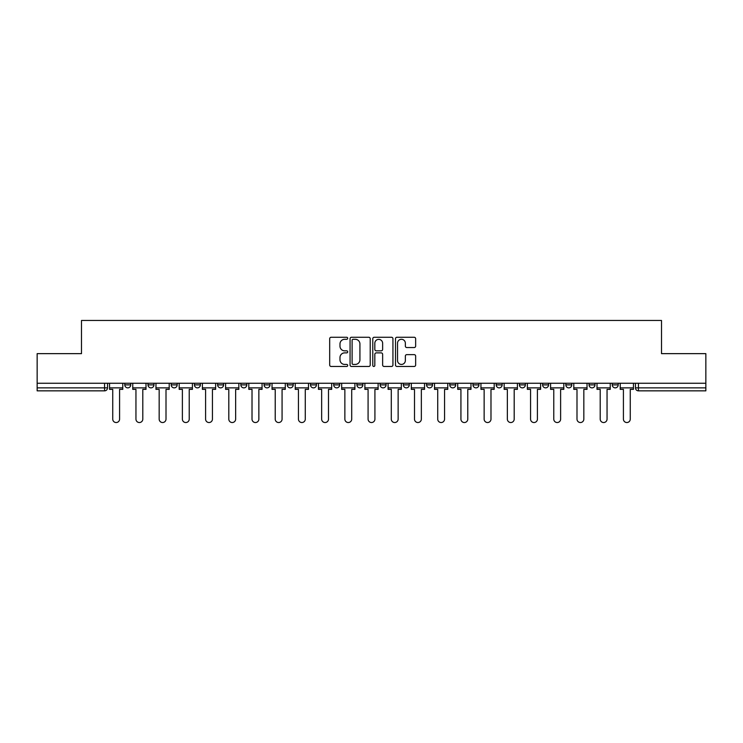 <?xml version="1.0" encoding="UTF-8"?>
<svg xmlns="http://www.w3.org/2000/svg" width="743" height="743" viewBox="0 0 743 743"><rect width="100%" height="100%" fill="white"/><g stroke="black" fill="none" stroke-linecap="round" stroke-linejoin="round"><path stroke-width="1.11" d="M347.696 338.279A1.022 1.022 0 0 0 346.675 337.257L331.155 337.257A1.458 1.458 0 0 0 329.688 338.715L329.688 365.008A1.458 1.458 0 0 0 331.155 366.466L346.675 366.466A1.022 1.022 0 0 0 347.696 365.445A1.022 1.022 0 0 0 346.675 364.423L344.659 364.423A4.672 4.672 0 0 1 339.988 359.742L339.988 357.55A4.672 4.672 0 0 1 344.659 352.879L346.675 352.879A1.022 1.022 0 0 0 347.696 351.857A1.022 1.022 0 0 0 346.675 350.835L344.659 350.835A4.672 4.672 0 0 1 339.988 346.164L339.988 343.972A4.672 4.672 0 0 1 344.659 339.3L346.675 339.3A1.022 1.022 0 0 0 347.696 338.279M612.26 384.893L612.26 383.258L612.26 384.893A2.972 2.972 0 0 0 615.232 387.865A2.972 2.972 0 0 1 612.26 384.893L618.204 384.893A2.972 2.972 0 0 1 615.232 387.865M589.041 384.893L589.041 383.258L589.041 384.893A2.972 2.972 0 0 0 592.022 387.865A2.972 2.972 0 0 1 589.041 384.893L594.994 384.893A2.972 2.972 0 0 1 592.022 387.865M519.403 383.258L519.403 384.893L525.357 384.893A2.972 2.972 0 0 1 522.385 387.865A2.972 2.972 0 0 1 519.403 384.893L519.403 383.258M496.194 383.258L496.194 384.893L502.147 384.893A2.972 2.972 0 0 1 499.166 387.865A2.972 2.972 0 0 1 496.194 384.893L496.194 383.258M356.919 383.258L356.919 384.893L362.872 384.893A2.972 2.972 0 0 1 359.891 387.865A2.972 2.972 0 0 1 356.919 384.893L356.919 383.258M333.709 383.258L333.709 384.893L339.653 384.893A2.972 2.972 0 0 1 336.681 387.865A2.972 2.972 0 0 1 333.709 384.893L333.709 383.258M217.643 384.893L217.643 383.258L217.643 384.893A2.972 2.972 0 0 0 220.615 387.865A2.972 2.972 0 0 1 217.643 384.893L223.597 384.893A2.972 2.972 0 0 1 220.615 387.865M194.434 383.258L194.434 384.893L200.378 384.893A2.972 2.972 0 0 1 197.406 387.865A2.972 2.972 0 0 1 194.434 384.893L194.434 383.258M171.215 383.258L171.215 384.893L177.168 384.893A2.972 2.972 0 0 1 174.196 387.865A2.972 2.972 0 0 1 171.215 384.893L171.215 383.258M148.006 384.893L148.006 383.258L148.006 384.893A2.972 2.972 0 0 0 150.978 387.865A2.972 2.972 0 0 1 148.006 384.893L153.959 384.893A2.972 2.972 0 0 1 150.978 387.865A2.972 2.972 0 0 0 153.959 384.893A2.972 2.972 0 0 1 150.978 387.865M124.796 384.893L124.796 383.258L124.796 384.893A2.972 2.972 0 0 0 127.768 387.865A2.972 2.972 0 0 1 124.796 384.893L130.74 384.893A2.972 2.972 0 0 1 127.768 387.865A2.972 2.972 0 0 0 130.74 384.893A2.972 2.972 0 0 1 127.768 387.865M414.185 347.548A1.458 1.458 0 0 0 415.643 346.089L415.643 338.715A1.458 1.458 0 0 0 414.185 337.257L396.948 337.257A1.458 1.458 0 0 0 395.49 338.715L395.49 365.008A1.458 1.458 0 0 0 396.948 366.466L414.185 366.466A1.458 1.458 0 0 0 415.643 365.008L415.643 356.092A1.458 1.458 0 0 0 414.185 354.634L406.811 354.634A1.458 1.458 0 0 0 405.353 356.092L405.353 360.513A3.91 3.91 0 0 1 401.443 364.423A3.91 3.91 0 0 1 397.533 360.513L397.533 343.201A3.91 3.91 0 0 1 401.443 339.3A3.91 3.91 0 0 1 405.353 343.201L405.353 346.089A1.458 1.458 0 0 0 406.811 347.548L414.185 347.548M37.15 383.258L37.15 353.64L81.489 353.64L81.489 320.465L661.511 320.465L661.511 353.64L705.85 353.64L705.85 383.258L37.15 383.258L37.15 387.865L107.531 387.865L107.531 383.258M370.218 338.715A1.458 1.458 0 0 0 368.76 337.257L351.523 337.257A1.458 1.458 0 0 0 350.064 338.715L350.064 365.008A1.458 1.458 0 0 0 351.523 366.466L368.76 366.466A1.458 1.458 0 0 0 370.218 365.008L370.218 338.715M374.24 337.257L391.477 337.257A1.458 1.458 0 0 1 392.936 338.715L392.936 365.008A1.458 1.458 0 0 1 391.477 366.466L384.094 366.466A1.458 1.458 0 0 1 382.636 365.008L382.636 354.346A1.458 1.458 0 0 0 381.178 352.879L376.283 352.879A1.458 1.458 0 0 0 374.825 354.346L374.825 365.445A1.022 1.022 0 0 1 373.803 366.466A1.022 1.022 0 0 1 372.782 365.445L372.782 338.715A1.458 1.458 0 0 1 374.24 337.257M635.469 383.258L635.469 387.865L705.85 387.865L705.85 390.846L638.441 390.846A2.972 2.972 0 0 1 635.469 387.865M705.85 383.258L705.85 387.865M104.559 383.258L104.559 390.846A2.972 2.972 0 0 0 107.531 387.865A2.972 2.972 0 0 1 104.559 390.846L37.15 390.846L37.15 387.865M618.204 383.258L618.204 384.893L618.204 383.258M594.994 383.258L594.994 384.893L594.994 383.258M571.785 383.258L571.785 384.893A2.972 2.972 0 0 1 568.804 387.865A2.972 2.972 0 0 1 565.832 384.893L571.785 384.893L571.785 383.258M565.832 383.258L565.832 384.893M548.566 383.258L548.566 384.893A2.972 2.972 0 0 1 545.594 387.865A2.972 2.972 0 0 1 542.622 384.893L548.566 384.893A2.972 2.972 0 0 1 545.594 387.865A2.972 2.972 0 0 0 548.566 384.893M542.622 383.258L542.622 384.893M525.357 383.258L525.357 384.893L525.357 383.258M502.147 383.258L502.147 384.893L502.147 383.258M478.929 383.258L478.929 384.893A2.972 2.972 0 0 1 475.957 387.865A2.972 2.972 0 0 1 472.985 384.893L478.929 384.893M472.985 383.258L472.985 384.893M455.719 383.258L455.719 384.893A2.972 2.972 0 0 1 452.747 387.865A2.972 2.972 0 0 1 449.766 384.893L455.719 384.893A2.972 2.972 0 0 1 452.747 387.865A2.972 2.972 0 0 0 455.719 384.893M449.766 383.258L449.766 384.893M432.51 383.258L432.51 384.893A2.972 2.972 0 0 1 429.528 387.865A2.972 2.972 0 0 1 426.556 384.893A2.972 2.972 0 0 0 429.528 387.865M426.556 383.258L426.556 384.893L432.51 384.893M409.291 383.258L409.291 384.893A2.972 2.972 0 0 1 406.319 387.865A2.972 2.972 0 0 1 403.347 384.893L409.291 384.893L409.291 383.258M403.347 383.258L403.347 384.893M386.081 383.258L386.081 384.893A2.972 2.972 0 0 1 383.109 387.865A2.972 2.972 0 0 1 380.128 384.893L386.081 384.893A2.972 2.972 0 0 1 383.109 387.865A2.972 2.972 0 0 0 386.081 384.893L386.081 383.258M380.128 383.258L380.128 384.893M362.872 383.258L362.872 384.893M339.653 383.258L339.653 384.893L339.653 383.258M316.444 383.258L316.444 384.893A2.972 2.972 0 0 1 313.472 387.865A2.972 2.972 0 0 1 310.49 384.893L316.444 384.893L316.444 383.258M310.49 383.258L310.49 384.893M293.234 383.258L293.234 384.893A2.972 2.972 0 0 1 290.253 387.865A2.972 2.972 0 0 1 287.281 384.893L293.234 384.893M287.281 383.258L287.281 384.893M270.015 383.258L270.015 384.893A2.972 2.972 0 0 1 267.043 387.865A2.972 2.972 0 0 1 264.071 384.893A2.972 2.972 0 0 0 267.043 387.865M264.071 383.258L264.071 384.893L270.015 384.893M246.806 383.258L246.806 384.893A2.972 2.972 0 0 1 243.834 387.865A2.972 2.972 0 0 1 240.853 384.893A2.972 2.972 0 0 0 243.834 387.865A2.972 2.972 0 0 0 246.806 384.893A2.972 2.972 0 0 1 243.834 387.865M240.853 383.258L240.853 384.893L246.806 384.893M223.597 383.258L223.597 384.893M200.378 383.258L200.378 384.893A2.972 2.972 0 0 1 197.406 387.865A2.972 2.972 0 0 0 200.378 384.893L200.378 383.258M177.168 383.258L177.168 384.893A2.972 2.972 0 0 1 174.196 387.865A2.972 2.972 0 0 0 177.168 384.893L177.168 383.258M153.959 383.258L153.959 384.893L153.959 383.258M130.74 383.258L130.74 384.893L130.74 383.258M353.129 339.3A1.022 1.022 0 0 0 352.108 340.322L352.108 363.401A1.022 1.022 0 0 0 353.129 364.423L355.247 364.423A4.672 4.672 0 0 0 359.928 359.742L359.928 343.972A4.672 4.672 0 0 0 355.247 339.3L353.129 339.3M382.636 343.275A3.91 3.91 0 0 0 378.726 339.375A3.91 3.91 0 0 0 374.825 343.275L374.825 349.377A1.458 1.458 0 0 0 376.283 350.835L381.178 350.835A1.458 1.458 0 0 0 382.636 349.377L382.636 343.275M109.537 387.865L109.537 389.36L112.741 389.36L112.741 419.117A3.418 3.418 0 0 0 116.159 422.535A3.418 3.418 0 0 0 119.586 419.117L119.586 389.36L122.781 389.36L122.781 387.865L109.537 387.865L109.537 383.258M122.781 387.865L122.781 383.258M132.756 387.865L132.756 389.36L135.95 389.36L135.95 419.117A3.418 3.418 0 0 0 139.378 422.535A3.418 3.418 0 0 0 142.795 419.117L142.795 389.36L145.999 389.36L145.999 387.865L132.756 387.865L132.756 383.258M145.999 387.865L145.999 383.258M155.965 387.865L155.965 389.36L159.169 389.36L159.169 419.117A3.418 3.418 0 0 0 162.587 422.535A3.418 3.418 0 0 0 166.005 419.117L166.005 389.36L169.209 389.36L169.209 387.865L155.965 387.865L155.965 383.258M169.209 387.865L169.209 383.258M179.174 387.865L179.174 389.36L182.379 389.36L182.379 419.117A3.418 3.418 0 0 0 185.796 422.535A3.418 3.418 0 0 0 189.224 419.117L189.224 389.36L192.418 389.36L192.418 387.865L179.174 387.865L179.174 383.258M192.418 387.865L192.418 383.258M202.393 387.865L202.393 389.36L205.588 389.36L205.588 419.117A3.418 3.418 0 0 0 209.015 422.535A3.418 3.418 0 0 0 212.433 419.117L212.433 389.36L215.637 389.36L215.637 387.865L202.393 387.865L202.393 383.258M215.637 387.865L215.637 383.258M225.603 387.865L225.603 389.36L228.807 389.36L228.807 419.117A3.418 3.418 0 0 0 232.225 422.535A3.418 3.418 0 0 0 235.642 419.117L235.642 389.36L238.847 389.36L238.847 387.865L225.603 387.865L225.603 383.258M238.847 387.865L238.847 383.258M248.812 387.865L248.812 389.36L252.016 389.36L252.016 419.117A3.418 3.418 0 0 0 255.434 422.535A3.418 3.418 0 0 0 258.861 419.117L258.861 389.36L262.056 389.36L262.056 387.865L248.812 387.865L248.812 383.258M262.056 387.865L262.056 383.258M272.031 387.865L272.031 389.36L275.226 389.36L275.226 419.117A3.418 3.418 0 0 0 278.653 422.535A3.418 3.418 0 0 0 282.071 419.117L282.071 389.36L285.275 389.36L285.275 387.865L272.031 387.865L272.031 383.258M285.275 387.865L285.275 383.258M295.24 387.865L295.24 389.36L298.445 389.36L298.445 419.117A3.418 3.418 0 0 0 301.862 422.535A3.418 3.418 0 0 0 305.28 419.117L305.28 389.36L308.484 389.36L308.484 387.865L295.24 387.865L295.24 383.258M308.484 387.865L308.484 383.258M318.45 387.865L318.45 389.36L321.654 389.36L321.654 419.117A3.418 3.418 0 0 0 325.072 422.535A3.418 3.418 0 0 0 328.499 419.117L328.499 389.36L331.694 389.36L331.694 387.865L318.45 387.865L318.45 383.258M331.694 387.865L331.694 383.258M341.669 387.865L341.669 389.36L344.863 389.36L344.863 419.117A3.418 3.418 0 0 0 348.291 422.535A3.418 3.418 0 0 0 351.708 419.117L351.708 389.36L354.913 389.36L354.913 387.865L341.669 387.865L341.669 383.258M354.913 387.865L354.913 383.258M364.878 387.865L364.878 389.36L368.082 389.36L368.082 419.117A3.418 3.418 0 0 0 371.5 422.535A3.418 3.418 0 0 0 374.918 419.117L374.918 389.36L378.122 389.36L378.122 387.865L364.878 387.865L364.878 383.258M378.122 387.865L378.122 383.258M388.087 387.865L388.087 389.36L391.292 389.36L391.292 419.117A3.418 3.418 0 0 0 394.709 422.535A3.418 3.418 0 0 0 398.137 419.117L398.137 389.36L401.331 389.36L401.331 387.865L388.087 387.865L388.087 383.258M401.331 387.865L401.331 383.258M411.306 387.865L411.306 389.36L414.501 389.36L414.501 419.117A3.418 3.418 0 0 0 417.928 422.535A3.418 3.418 0 0 0 421.346 419.117L421.346 389.36L424.55 389.36L424.55 387.865L411.306 387.865L411.306 383.258M424.55 387.865L424.55 383.258M434.516 387.865L434.516 389.36L437.72 389.36L437.72 419.117A3.418 3.418 0 0 0 441.138 422.535A3.418 3.418 0 0 0 444.555 419.117L444.555 389.36L447.76 389.36L447.76 387.865L434.516 387.865L434.516 383.258M447.76 387.865L447.76 383.258M457.725 387.865L457.725 389.36L460.929 389.36L460.929 419.117A3.418 3.418 0 0 0 464.347 422.535A3.418 3.418 0 0 0 467.774 419.117L467.774 389.36L470.969 389.36L470.969 387.865L457.725 387.865L457.725 383.258M470.969 387.865L470.969 383.258M480.944 387.865L480.944 389.36L484.139 389.36L484.139 419.117A3.418 3.418 0 0 0 487.566 422.535A3.418 3.418 0 0 0 490.984 419.117L490.984 389.36L494.188 389.36L494.188 387.865L480.944 387.865L480.944 383.258M494.188 387.865L494.188 383.258M504.153 387.865L504.153 389.36L507.358 389.36L507.358 419.117A3.418 3.418 0 0 0 510.775 422.535A3.418 3.418 0 0 0 514.193 419.117L514.193 389.36L517.397 389.36L517.397 387.865L504.153 387.865L504.153 383.258M517.397 387.865L517.397 383.258M527.363 387.865L527.363 389.36L530.567 389.36L530.567 419.117A3.418 3.418 0 0 0 533.985 422.535A3.418 3.418 0 0 0 537.412 419.117L537.412 389.36L540.607 389.36L540.607 387.865L527.363 387.865L527.363 383.258M540.607 387.865L540.607 383.258M550.582 387.865L550.582 389.36L553.776 389.36L553.776 419.117A3.418 3.418 0 0 0 557.204 422.535A3.418 3.418 0 0 0 560.621 419.117L560.621 389.36L563.826 389.36L563.826 387.865L550.582 387.865L550.582 383.258M563.826 387.865L563.826 383.258M573.791 387.865L573.791 389.36L576.995 389.36L576.995 419.117A3.418 3.418 0 0 0 580.413 422.535A3.418 3.418 0 0 0 583.831 419.117L583.831 389.36L587.035 389.36L587.035 387.865L573.791 387.865L573.791 383.258M587.035 387.865L587.035 383.258M597 387.865L597 389.36L600.205 389.36L600.205 419.117A3.418 3.418 0 0 0 603.622 422.535A3.418 3.418 0 0 0 607.05 419.117L607.05 389.36L610.244 389.36L610.244 387.865L597 387.865L597 383.258M610.244 387.865L610.244 383.258M620.219 387.865L620.219 389.36L623.414 389.36L623.414 419.117A3.418 3.418 0 0 0 626.841 422.535A3.418 3.418 0 0 0 630.259 419.117L630.259 389.36L633.463 389.36L633.463 387.865L620.219 387.865L620.219 383.258M633.463 387.865L633.463 383.258M638.441 383.258L638.441 390.846"/></g></svg>
